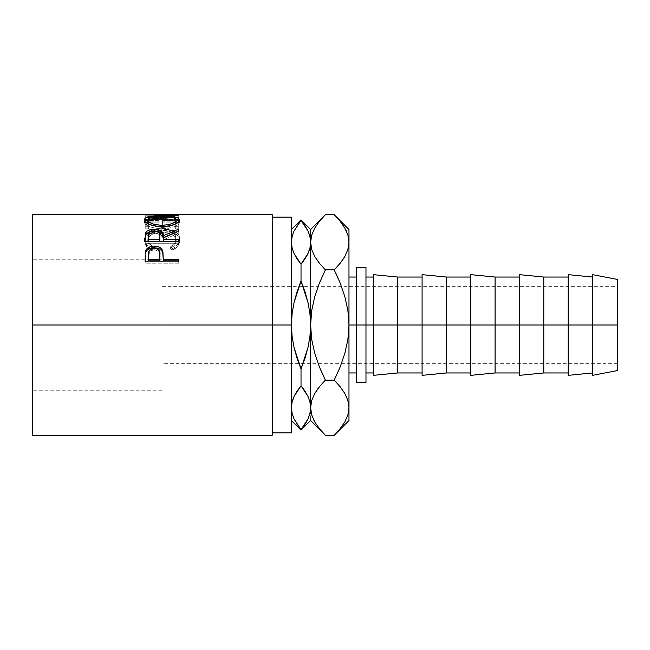<?xml version="1.0" encoding="UTF-8"?>
<svg xmlns="http://www.w3.org/2000/svg" width="650" height="650" viewBox="0 0 650 650"><rect width="100%" height="100%" fill="white"/><g stroke="black" fill="none" stroke-linecap="round" stroke-linejoin="round"><path stroke-width="0.49" stroke-dasharray="3.25 2.44" d="M347.912 414.846L344.866 421.874L340.153 428.707L344.817 421.964L347.88 414.96L348.977 407.713L348.977 229.491L348.977 242.287L347.88 249.527L348.977 242.287L348.977 325L347.904 339.341L344.858 353.356L340.129 367.047L344.858 353.356L347.904 339.341L348.977 325L356.387 325L356.387 372.954L356.387 315.648L356.387 382.541L356.387 277.046L356.387 325L365.974 325L365.974 372.954L365.974 267.459L365.974 325L373.384 325L373.384 372.954L373.384 277.046L373.384 325L422.094 325L422.094 372.954L422.094 277.046L422.094 325L470.795 325L470.795 372.954L470.795 277.046L470.795 325L519.504 325L519.504 372.954L519.504 277.046L519.504 325L568.206 325L568.206 372.954L568.206 277.046L568.206 325L592.499 325L592.499 372.954L592.499 277.046L592.499 325L617.5 325L617.5 279.443L617.5 363.358L617.5 325L161.964 325L617.5 325L592.499 325L592.499 274.649L592.499 325L568.206 325L568.206 274.649L568.206 325L543.79 325L543.79 277.046L543.79 325L519.504 325L519.504 274.649L519.504 325L495.089 325L495.089 277.046L495.089 325L470.795 325L470.795 274.649L470.795 325L446.387 325L446.387 277.046L446.387 325L422.094 325L422.094 274.649L422.094 325L397.678 325L397.678 277.046L397.678 325L373.384 325L373.384 274.649L373.384 325L348.977 325L348.977 277.046L348.977 325L347.896 310.586L344.841 296.595L341.559 286.642L161.964 286.642L161.964 390.211L161.964 325L32.5 325L161.964 325L32.5 325L32.5 390.211L32.5 214.711L32.5 390.211L32.5 259.789L32.5 325L272.252 325L272.252 217.108L272.252 325L32.5 325L161.964 325L161.964 259.789L161.964 390.211L161.964 287.373L161.964 363.358L161.964 325L617.5 325L617.5 370.557L617.5 286.642L617.5 325L161.964 325L161.964 286.642M298.196 224.006L294.036 231.067L292.11 236.608L291.436 242.287L291.436 229.491L291.436 325L291.436 217.108L291.436 325L272.252 325L272.252 435.289L272.252 217.108L272.252 432.892L272.252 325L291.436 325L291.436 432.892L291.436 312.536L291.436 407.713L292.094 413.343L294.011 418.876L296.489 423.451M272.252 214.711L272.252 325L272.252 214.711M161.314 214.727L172.729 214.963L145.186 216.832L178.75 217.791L178.75 217.124L154.594 216.499L178.75 214.988L164.637 214.711M178.75 219.619L145.186 219.619L145.186 226.72L148.631 226.72L148.631 220.545L158.957 220.545L158.957 226.72L162.394 226.72L162.394 220.545L175.305 220.545L175.305 226.72L178.75 226.72L178.75 219.619L178.75 228.857L178.75 226.72L175.305 226.72L175.305 220.545L162.394 220.545L162.394 228.857L162.394 226.72L158.957 226.72L158.957 220.545L148.631 220.545L148.631 228.857L148.631 226.72L145.186 226.72L145.186 228.857L148.631 228.857L148.631 220.545L148.631 222.812L158.957 222.812L158.957 220.545L158.957 228.857L158.957 226.72L158.957 228.857L162.394 228.857L162.394 220.545L162.394 222.812L175.305 222.812L175.305 220.545L175.305 228.857L175.305 226.72L175.305 228.857L178.75 228.857L178.75 219.619L178.75 221.91L145.186 221.91L145.186 219.619L178.75 219.619M150.507 248.219L151.344 248.682L153.359 246.805L149.143 243.068L148.094 240.89L147.826 237.811L150.036 233.838L153.904 231.546L159.144 230.393L163.442 230.287L167.635 230.823L172.291 232.619L175.256 235.398L176.166 238.826L174.744 243.124L170.576 246.805L172.567 248.682L175.614 246.626L177.864 244.164L179.514 240.167L179.294 236.478L178.246 234.301L175.143 231.611L168.155 229.255L158.283 228.906L154.928 229.393L149.216 231.449L145.494 234.691L144.349 239.476L146.047 244.164L150.507 248.219M356.387 325L356.387 267.459L356.387 325M373.384 375.351L373.384 277.046L373.384 375.351M397.678 325L397.678 372.954L397.678 325M422.094 375.351L422.094 277.046L422.094 375.351M446.387 325L446.387 372.954L446.387 325M470.795 375.351L470.795 277.046L470.795 375.351M495.089 325L495.089 372.954L495.089 325M519.504 375.351L519.504 277.046L519.504 375.351M543.79 325L543.79 372.954L543.79 325M568.206 375.351L568.206 277.046L568.206 375.351M592.499 375.351L592.499 277.046L592.499 375.351M365.974 325L365.974 382.541L365.974 325M356.387 315.648L356.387 277.046L356.387 315.648M32.5 435.289L32.5 259.789L32.5 435.289M291.436 249.226L291.436 312.536L291.436 249.226M308.019 253.5L309.944 247.959L310.619 242.287L309.952 236.657L308.043 231.124L301.023 219.895L298.228 223.957M299.309 285.415L294.011 302.664L292.094 313.731L291.436 325L291.436 242.287L292.11 236.608L294.036 231.067M296.441 257.944L294.019 253.476L301.023 264.217L301.023 281.141L294.011 302.664L292.094 313.731L291.436 325L292.11 336.342L294.036 347.425L298.854 363.358L161.964 363.358M293.451 252.143L292.939 250.803M305.118 225.851L300.95 220.439M296.928 424.149L301.096 429.561M294.036 396.5L292.11 402.041L291.436 407.713L291.436 420.509L291.436 325L292.11 336.342L294.036 347.425L297.058 358.256L301.023 368.859L308.035 347.336L309.952 336.269L310.619 325L309.944 313.658L308.019 302.575L303.201 286.642M301.023 368.859L301.023 385.783L301.023 368.859L305.004 358.223L308.035 347.336L309.952 336.269L310.619 325L309.944 313.658L308.019 302.575L304.988 291.744L301.023 281.141L301.023 264.217M294.019 396.524L292.776 399.685M297.05 391.097L295.669 393.339M292.11 402.041L291.436 407.713L292.094 413.343L294.011 418.876L301.023 429.65L304.988 424.344L308.019 418.933L309.944 413.392L310.619 407.713L310.619 420.509L310.619 325L310.619 407.794M309.108 399.197L308.604 397.857M308.043 396.557L301.023 385.783M309.944 247.959L310.619 242.287L310.619 229.491L310.619 242.287L309.952 236.657L308.043 231.124L305.565 226.549M310.619 242.287L310.619 325L310.619 242.287L311.707 235.04L310.619 242.287M308.027 253.476L309.27 250.315M304.996 258.903L306.386 256.661M308.019 418.933L309.944 413.392L310.619 407.713M308.027 396.524L305.614 392.056M314.771 228.036L311.707 235.04L314.771 228.036L319.442 221.276L314.771 228.036M323.993 216.133L323.521 216.629M617.5 363.358L318.029 363.358L314.746 353.405L311.699 339.414L310.619 325L311.683 310.659L314.738 296.644L319.459 282.953L314.738 296.644L311.683 310.659L310.619 325L311.699 339.414L314.746 353.405L318.029 363.358L298.854 363.358M319.434 263.274L325.39 269.856L334.197 269.856L325.39 269.856L319.434 263.274L314.722 256.441L319.434 263.274M313.016 253.053L313.251 253.589M319.702 429.032L323.96 433.826M311.675 414.846L314.722 421.874L319.434 428.707L325.39 435.289M311.691 414.911L313.3 419.12M323.546 376.35L325.39 380.144L320.344 385.621M319.442 367.006L325.39 380.144L334.197 380.144L325.317 380.217M319.442 386.709L317.964 388.627M311.675 235.154L314.722 228.126L319.434 221.293L325.39 214.711M341.632 261.373L340.161 263.266M344.866 228.126L340.153 221.293L344.866 228.126L347.912 235.154L348.977 242.206M340.153 221.293L334.197 214.711M340.145 283.002L336.05 273.65M314.722 421.874L319.434 428.707M334.197 435.289L340.145 428.724L344.817 421.964L347.88 414.96L348.977 407.713L348.977 420.509L348.977 325L347.896 310.586L344.841 296.595L341.559 286.642L617.5 286.642L617.5 325L617.5 286.642M346.336 396.411L346.58 396.947M344.866 393.559L340.153 386.726L334.197 380.144L340.153 386.726L344.866 393.559M335.595 433.867L336.074 433.363M339.893 220.967L336.115 216.686M347.896 235.089L346.296 230.896M348.977 325L348.977 277.046L348.977 325M173.737 230.896L173.737 232.944L173.737 230.896C177.775 232.797 179.733 235.446 179.611 238.842L179.611 240.711L179.611 238.842C179.619 242.661 177.271 245.944 172.567 248.682L172.567 250.347L172.567 248.682L170.576 246.805L170.576 248.503L170.576 246.805C174.257 244.546 176.126 241.889 176.166 238.826L176.166 240.703L176.166 238.826C175.671 233.415 170.95 230.563 162.004 230.254L162.004 232.318L162.004 230.254C153.14 230.547 148.395 233.358 147.769 238.696L147.769 240.573C148.395 235.357 153.14 232.602 162.004 232.318C170.942 232.611 175.662 235.406 176.166 240.703C176.126 243.693 174.257 246.293 170.576 248.503L172.567 250.347C177.271 247.658 179.611 244.449 179.611 240.711C179.725 237.38 177.767 234.788 173.737 232.944C170.292 231.506 166.303 230.799 161.769 230.839L148.98 233.61L144.324 240.687L147.794 247.91L151.344 250.347L153.359 248.503L153.359 246.805L153.359 248.503C149.614 246.277 147.745 243.628 147.769 240.573L147.769 238.696C147.761 241.832 149.622 244.53 153.359 246.805L151.344 248.682C146.632 245.952 144.292 242.661 144.324 238.818C145.072 232.359 150.889 229.011 161.769 228.751L162.931 228.768M162.004 232.318L153.904 233.578L151.751 234.577L148.769 237.266L147.826 239.712L148.094 242.718L150.922 246.821L153.359 248.503L151.344 250.347L151.344 248.682L151.344 250.347L148.281 248.332L146.047 245.919L144.731 243.311L144.324 238.818L144.324 240.687L145.494 236.657L149.216 233.48L154.928 231.473L161.769 230.839L161.769 228.751L161.769 230.839L168.155 231.335L172.461 232.44L176.369 234.431L178.246 236.275L179.294 238.404L179.587 241.361L177.864 245.928L172.567 250.347L170.576 248.503L174.744 244.904L175.825 242.816L176.118 239.826L175.256 237.347L172.291 234.626L167.635 232.871L162.443 232.318M148.281 248.332L147.802 247.91M145.186 226.72L145.186 219.619L145.186 226.72M145.186 228.857L145.186 221.91L178.75 221.91L178.75 228.857L175.305 228.857L175.305 222.812L162.394 222.812L162.394 228.857L158.957 228.857L158.957 222.812L148.631 222.812L148.631 228.857L145.186 228.857M154.546 217.222L154.546 214.833L154.546 217.222L178.75 217.417L178.75 215.02L178.75 217.417L154.546 217.222M178.75 214.939L178.75 217.376L178.75 214.939L178.75 217.376L178.75 214.988L154.594 216.499L154.594 218.863L178.75 217.376L154.594 218.863L154.594 216.499L178.75 217.124L178.75 219.472L154.594 218.863L178.75 219.472L178.75 220.123L178.75 217.124L178.75 220.123L178.75 217.791L145.186 216.832L145.186 219.188L178.75 220.123L145.186 219.188L145.186 216.751L145.186 219.188L145.186 216.751L172.729 214.963L172.729 217.352L145.186 219.107L172.729 217.352L172.729 214.963L145.186 214.898L145.186 217.295L172.729 217.352L145.186 217.295L145.186 214.898M145.186 214.931L145.186 217.319L145.186 214.931M178.75 215.296L178.75 217.677L145.186 217.319L178.75 217.677L178.75 215.296M161.956 215.938L161.956 218.311L176.109 219.537L161.956 218.311L161.956 215.938M179.246 221.154L179.611 222.219L179.611 219.936L179.611 222.219C178.693 225.859 172.859 228.044 162.118 228.776L162.118 226.639L162.118 228.776C151.336 228.101 145.405 225.94 144.324 222.3L144.324 220.017L144.657 223.381L149.557 226.663L155.35 228.223L163.849 228.743L168.878 228.207L174.558 226.59L178.368 224.421L179.538 222.747L179.246 221.154M147.834 219.537L161.956 218.311L147.834 219.537M176.109 221.837L175.727 221.187L161.947 218.79L172.169 219.611L175.159 220.716L176.109 221.837M175.159 220.716L175.923 221.439M160.526 218.798L161.947 218.79L161.947 216.434L161.947 218.79C153.197 218.757 148.468 219.911 147.769 222.251L148.817 220.724L150.898 219.854L160.526 218.798M175.183 224.031L172.153 225.745L167.594 227.029L162.102 227.484L153.733 226.395L148.85 224.039M149.264 224.364L162.102 227.484L162.102 226.639L162.102 227.484L174.907 224.258M145.186 237.226L145.186 239.135L145.186 237.226M150.207 231.782L154.164 231.376L154.164 230.823L154.164 231.376L158.234 231.814M172.689 233.586L178.75 231.164L178.75 229.084L178.75 231.164L172.689 233.586M178.75 230.977L178.75 233.017L178.75 231.164L178.75 233.017L163.256 239.882L163.256 237.989L163.256 239.882L178.75 233.017L178.75 230.977M163.256 241.377L163.256 239.882L163.256 241.377M178.75 241.377L178.75 243.271L178.75 241.451L178.75 243.271L145.186 243.271L145.186 239.135L145.186 243.271L178.75 243.271L178.75 241.451M158.275 231.822L154.164 231.376L149.89 231.863M153.424 232.903L158.153 233.789L159.477 235.203L159.859 237.713C160.469 234.951 158.567 233.342 154.156 232.871L154.156 230.823L154.156 232.871C149.849 233.334 148.005 234.918 148.631 237.624L149.435 234.431L153.424 232.903M148.631 241.377L148.631 235.682L148.631 241.377M145.186 256.555L145.186 258.042L145.186 256.555M163.256 258.944L163.256 260.821L163.256 258.944M178.75 260.821L178.75 263.209L178.75 261.836L178.75 263.209L145.186 263.209L145.186 258.042L145.186 263.209L178.75 263.209L178.75 261.836M145.446 253.338L145.356 254.004M153.481 249.949L155.667 250.047L158.169 251.127L159.502 253.004L159.892 256.287C160.477 252.671 158.584 250.543 154.204 249.909L154.204 248.243L154.204 249.909C149.906 250.518 148.046 252.574 148.631 256.092L149.484 251.924L151.45 250.445L153.481 249.949M148.631 260.821L148.631 254.564L148.631 260.821M161.964 390.211L32.5 390.211M161.964 259.789L32.5 259.789M158.007 217.108L164.637 217.108"/><path stroke-width="0.97" d="M32.5 435.289L32.5 325L32.5 435.289L272.252 435.289L272.252 325L32.5 325L32.5 214.711L32.5 325L291.436 325L292.11 313.658L294.036 302.575L301.023 281.141L308.035 302.664L309.952 313.731L310.619 325L311.699 310.586L314.746 296.595L319.442 282.986L325.39 269.856L334.197 269.856L340.129 282.953L344.858 296.644L347.904 310.659L348.977 325L365.974 325L365.974 267.459L365.974 325L617.5 325L617.5 279.443L617.5 325L543.79 325L543.79 277.046L543.79 325L495.089 325L495.089 277.046L495.089 325L446.387 325L446.387 277.046L446.387 325L397.678 325L397.678 277.046L397.678 325L356.387 325L356.387 382.541L365.974 382.541L365.974 325L365.974 382.541M272.252 432.892L291.436 432.892L291.436 217.108L291.436 325L272.252 325L272.252 214.711L164.637 214.711L154.546 214.833L178.75 215.296L145.186 214.931L161.314 214.727M178.75 261.836L145.186 261.836L145.689 250.729C146.981 247.699 149.809 246.163 154.188 246.106C158.665 246.147 161.501 247.756 162.703 250.932L162.703 252.541L161.631 250.583L159.705 249.023L154.188 247.821L154.188 246.106L154.188 247.821L148.769 248.974L146.819 250.453L145.689 252.346L145.689 250.729L145.186 258.042L145.689 252.346C146.981 249.381 149.809 247.869 154.188 247.821C158.689 247.877 161.525 249.446 162.703 252.541L163.256 259.391L178.75 259.391L178.75 261.836L145.186 261.836L145.267 253.524L146.144 249.722L148.769 247.284L153.465 246.123L157.105 246.382L159.705 247.333L161.631 248.926L162.906 251.729L163.256 259.391L178.75 259.391L178.75 261.836L178.75 260.821L163.256 260.821L178.75 260.821M178.75 241.451L145.186 241.451L145.641 232.83C146.835 230.531 149.679 229.352 154.164 229.296L154.164 231.376L154.164 229.296C160.664 229.678 163.694 231.831 163.256 235.755L163.256 237.697L162.362 234.219L158.234 231.814L163.256 237.697L163.256 235.755L178.75 229.084L178.75 230.977L163.256 237.989L163.256 239.517L178.75 239.517L178.75 241.451L145.186 241.451L145.47 233.366L146.729 231.359L148.671 230.214L153.424 229.304L158.275 229.751L162.362 232.204L163.256 235.755L178.75 229.084L178.75 230.977L163.256 237.989L163.256 239.517L178.75 239.517L178.75 241.451L163.256 241.377L178.75 241.377M144.406 220.553L144.609 219.001L145.551 218.116L149.37 216.832L160.192 215.954L174.468 216.824L178.336 218.067L179.611 219.936L178.368 222.186L174.558 224.404L168.878 226.062L162.118 226.639L155.35 226.07L149.557 224.477L145.673 222.276L144.406 220.553M309.944 413.392L308.043 418.876L305.012 424.312L301.023 429.65L294.036 418.933L292.11 413.392L291.436 407.713L292.094 402.082L294.011 396.557L301.023 385.783L304.988 391.089L308.019 396.5L309.944 402.041L310.619 407.713L309.952 413.343L308.043 418.876L301.023 430.105L294.036 418.933L292.11 413.392L291.436 407.713L292.094 402.082L294.011 396.557L297.042 391.113L301.023 385.783L308.019 396.5L309.944 402.041L310.619 407.713L311.675 400.579L314.722 393.559L319.434 386.726L325.39 380.144L334.197 380.144L340.145 386.709L344.817 393.469L347.88 400.473L348.977 407.713L348.977 325L356.387 325L356.387 267.459L356.387 382.541M592.499 375.351L592.499 274.649L592.499 375.351L617.5 370.557L617.5 325L617.5 370.557M568.206 375.351L568.206 274.649L568.206 375.351L592.499 372.954M519.504 375.351L519.504 274.649L519.504 375.351L543.79 372.954L543.79 325L543.79 372.954L568.206 372.954M470.795 375.351L470.795 274.649L470.795 375.351L495.089 372.954L495.089 325L495.089 372.954L519.504 372.954M422.094 375.351L422.094 274.649L422.094 375.351L446.387 372.954L446.387 325L446.387 372.954L470.795 372.954M373.384 375.351L373.384 274.649L373.384 375.351L397.678 372.954L397.678 325L397.678 372.954L422.094 372.954M272.252 435.289L272.252 214.711M291.436 432.892L291.436 325L292.11 313.658L294.036 302.575L297.058 291.744L301.023 281.141L301.023 264.217L297.058 258.911L294.036 253.5L292.11 247.959L291.436 242.287L292.094 236.657L294.011 231.124L301.023 220.35L308.019 231.067L309.944 236.608L310.619 242.287L309.952 247.918L308.043 253.443L301.023 264.217L294.036 253.5L292.11 247.959L291.436 242.287L292.094 236.657L294.011 231.124L301.023 219.895L294.036 231.067M305.614 392.056L301.023 385.783L301.023 368.859L297.05 358.223L294.011 347.336L292.094 336.269L291.436 325L292.094 336.269L294.011 347.336L301.023 368.859L301.023 385.783L297.05 391.097M310.611 408.029L310.619 325L309.944 336.342L308.019 347.425L301.023 368.859L298.854 363.358M303.201 286.642L301.023 281.141L299.309 285.415M296.441 257.944L301.023 264.217L308.035 253.467L306.386 256.661M293.451 252.143L292.939 250.803M292.094 247.918L291.436 242.287L292.094 247.918M309.944 247.959L309.27 250.315M296.489 423.451L296.928 424.149M292.11 402.041L292.776 399.685M301.023 385.783L294.019 396.524L295.669 393.339M301.023 429.65L308.019 418.933M320.344 385.621L325.39 380.144L319.459 367.047L314.738 353.356L311.683 339.341L310.619 325L310.619 242.287L309.952 247.918L308.043 253.443L305.012 258.887L301.023 264.217L301.023 281.141L305.004 291.777L308.035 302.664L309.952 313.731L310.619 325L310.619 407.713L309.944 402.058L310.619 407.713L309.952 413.343M308.604 397.857L309.108 399.197M301.08 220.423L304.988 225.656L308.019 231.067L309.944 236.608L310.619 242.287L310.619 325L309.944 336.342L308.019 347.425L304.988 358.256L301.023 368.859M323.521 216.629L319.442 221.276L325.39 214.711L334.197 214.711L340.145 221.276L344.817 228.036L347.88 235.04L348.977 242.287L347.912 249.421L344.866 256.441L340.153 263.274L334.197 269.856L340.129 282.953L344.858 296.644L347.904 310.659L348.977 325L347.896 339.414L344.841 353.405L340.145 367.014L334.197 380.144L325.39 380.144L319.459 367.047L314.738 353.356L311.683 339.341L310.619 325L311.699 310.586L314.746 296.595L319.442 282.986L325.39 269.856L319.442 263.291L314.771 256.531L311.707 249.527L310.619 242.287L310.619 229.491L310.619 242.287L311.675 235.154L314.722 228.126L319.434 221.293L323.993 216.133M305.565 226.549L305.118 225.851M301.023 264.217L304.996 258.903M311.691 235.097L310.619 242.287L311.691 249.478L310.619 242.263M340.316 221.496L344.817 228.036L347.88 235.04L348.977 242.287L348.977 325L348.977 242.287L347.912 249.421L344.866 256.441L340.153 263.274L334.197 269.856L340.145 263.291L334.197 269.856L325.39 269.856L319.459 282.953L325.39 269.856L319.442 263.291L314.771 256.531L311.707 249.527L310.619 242.287M313.016 253.053L313.251 253.589M319.069 262.819L319.434 263.274M323.96 433.826L319.442 428.724L314.771 421.964L311.707 414.96L310.619 407.713L311.691 414.911M319.272 428.504L319.702 429.032M313.3 419.12L314.892 422.167M319.442 367.014L323.546 376.35M310.619 407.314L311.675 400.579L314.722 393.559L317.964 388.627M348.969 408.111L348.977 420.509L348.977 407.713L347.912 414.846L344.866 421.874L340.153 428.707L334.197 435.289L325.39 435.289L319.442 428.724L314.771 421.964L311.707 414.96L310.619 407.713L311.675 414.846M340.145 263.291L344.841 256.49L341.632 261.373M348.977 242.32L347.896 235.089M336.115 216.686L334.197 214.711L325.39 214.711L310.619 229.491L301.023 219.895L291.436 229.491M348.977 407.713L348.977 325L347.896 339.414L344.841 353.405L340.145 367.014L334.197 380.144L340.129 367.047L334.197 380.144L340.145 386.709L344.817 393.469L347.88 400.473L348.977 407.713L347.896 400.522L348.977 407.713L347.912 414.846M340.145 283.002L336.05 273.65M291.436 420.509L301.023 430.105L310.619 420.509L325.39 435.289L334.197 435.289L335.595 433.867M346.58 396.947L346.336 396.411M325.39 380.144L319.442 386.709M336.074 433.363L340.145 428.724L334.197 435.289L348.977 420.509M348.977 229.491L348.977 242.287L348.977 229.491L334.197 214.711L339.893 220.967M346.296 230.896L344.695 227.833M340.519 387.181L340.153 386.726M162.931 228.768L173.737 230.896M145.186 214.931L178.75 214.939M161.956 215.938L161.956 216.434L161.956 215.938C151.068 215.784 145.194 217.141 144.324 220.017C145.405 223.738 151.336 225.948 162.118 226.639C172.859 225.891 178.693 223.657 179.611 219.936C178.628 217.116 172.737 215.792 161.956 215.938M179.303 221.244L176.109 219.537L179.246 221.154M144.698 221.187L147.834 219.537L144.609 221.301M175.159 220.716L175.923 221.439M147.834 222.682L147.769 219.968C148.468 217.571 153.197 216.393 161.947 216.434C170.779 216.385 175.516 217.563 176.166 219.968C175.484 222.95 170.796 224.729 162.102 225.314L162.102 226.639L162.102 225.314C153.335 224.754 148.558 222.974 147.769 219.968L147.769 222.251L149.264 224.364L147.834 222.682M175.183 224.031L176.166 222.251L175.183 224.031M176.166 222.251L176.166 219.968L176.166 222.251M145.641 234.837L150.207 231.782L146.729 233.399L145.641 234.837M163.256 237.697L172.689 233.586L163.256 237.697M163.256 239.517L163.256 241.377L163.256 239.517M159.819 241.377L148.631 241.377L159.819 241.377L159.859 237.713L159.819 241.377M154.156 230.823C158.576 231.319 160.477 232.968 159.859 235.771L159.819 239.517L148.631 239.517L148.631 241.377L148.631 239.517L159.819 239.517L159.859 235.771L158.982 232.432L157.007 231.254L154.156 230.823L151.369 231.254L149.435 232.416L148.752 233.992L148.631 239.517L148.631 235.682C147.997 232.928 149.833 231.311 154.156 230.823M162.703 252.541L163.256 258.944L162.703 252.541M163.256 259.391L163.256 260.821L163.256 259.391M159.819 260.821L148.631 260.821L159.819 260.821L159.892 256.287L159.819 260.821M154.204 248.243C158.584 248.909 160.485 251.087 159.892 254.759L159.819 259.391L148.631 259.391L148.631 260.821L148.631 259.391L159.819 259.391L159.746 252.501L159.006 250.38L157.024 248.804L154.204 248.243L151.45 248.796L148.98 251.298L148.631 259.391L148.631 254.564C148.037 250.989 149.898 248.885 154.204 248.243M159.892 256.287L159.892 254.759M160.68 225.29L167.594 224.851L172.153 223.535L175.183 221.78L176.109 219.546L173.891 217.774L167.513 216.629L156.406 216.629L150.093 217.791L147.826 219.546L148.85 221.796L153.733 224.201L160.68 225.29M348.977 277.046L356.387 277.046M272.252 217.108L291.436 217.108M32.5 214.711L158.007 214.711M356.387 267.459L365.974 267.459M592.499 274.649L617.5 279.443M568.206 274.649L592.499 277.046M519.504 274.649L543.79 277.046L568.206 277.046M470.795 274.649L495.089 277.046L519.504 277.046M422.094 274.649L446.387 277.046L470.795 277.046M373.384 274.649L397.678 277.046L422.094 277.046M365.974 277.046L373.384 277.046M365.974 372.954L373.384 372.954M348.977 372.954L356.387 372.954M159.859 235.763L159.859 237.697"/></g></svg>
